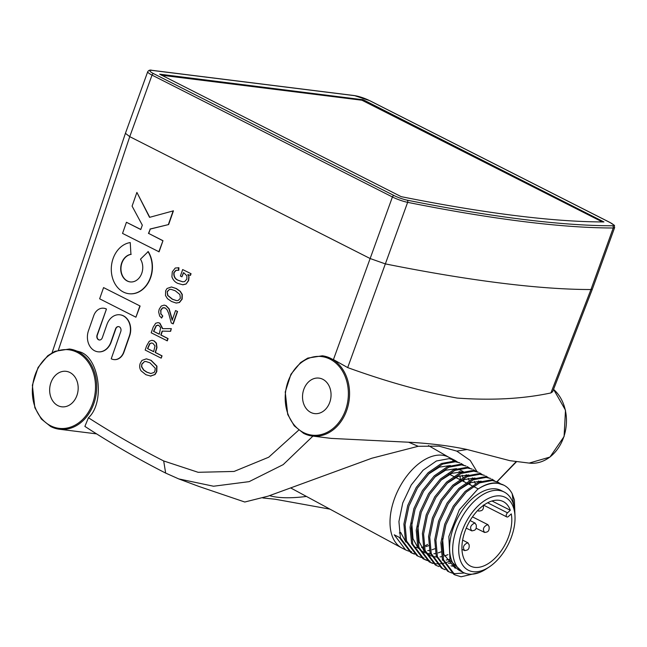 <?xml version="1.0" encoding="UTF-8"?>
<svg xmlns="http://www.w3.org/2000/svg" width="647" height="647" viewBox="0 0 647 647"><rect width="100%" height="100%" fill="white"/><g stroke="black" fill="none" stroke-linecap="round" stroke-linejoin="round"><path stroke-width="0.97" d="M418.197 446.301L438.989 446.131L456.774 451.105M262.828 497.955L275.137 499.225L330.075 509.165M456.806 451.121L470.215 460.446L477.017 471.647M84.886 426.389L88.445 417.76C112.99 433.53 138.07 447.926 163.683 460.955L198.136 472.302L234.077 471.445L268.723 457.211L298.671 430.166M96.581 433.878L59.427 429.244A40.429 32.124 97.1 0 0 95.303 398.633A40.429 32.124 97.1 0 0 77.996 351.644A40.429 32.124 97.1 0 0 69.431 349.008L79.799 351.871C99.379 357.435 105.307 402.62 88.445 417.76M322.627 355.842L333.431 359.586L370.141 258.533L385.345 263.895A851.145 141.944 19.9 0 0 385.353 263.895A851.145 141.944 19.9 0 0 590.962 289.532L592.361 289.12L552.611 391.775M52.075 352.752L125.421 133.322L129.748 136.654L370.141 258.533L392.422 196.979L152.029 75.109L129.748 136.654L58.448 349.97M98.328 351.839A15.496 12.261 -84.5 0 0 98.457 351.847A15.496 12.261 -84.5 0 0 111.179 342.101L115.805 328.886A3.615 2.863 95.5 0 1 118.636 326.614M99.476 340.007A3.615 2.863 95.5 0 1 98.781 339.78A3.615 2.863 95.5 0 1 97.333 335.106L106.464 309.031A11.881 9.406 -84.5 0 0 103.746 308.231A11.881 9.406 -84.5 0 0 103.617 308.223M114.074 359.603A11.881 9.406 -84.5 0 0 114.204 359.619A11.881 9.406 -84.5 0 0 123.949 352.154L129.635 335.914A15.496 12.261 -84.5 0 0 119.913 314.798A15.496 12.261 -84.5 0 0 119.784 314.782M149.764 217.295L136.897 192.426L132.093 206.134L142.316 225.14L140.779 229.539L126.44 222.277L140.811 229.45M126.44 222.277L122.542 233.413L159.081 251.829L162.979 240.692L148.729 233.47L150.266 229.07L168.632 224.549L173.428 210.841L149.546 217.352L136.897 192.426M178.346 267.696L178.54 270.284L175.903 270.309L173.825 272.613C173.517 276.722 175.143 279.35 178.701 280.499L182.64 281.801L184.67 281.566L186.829 279.108L186.886 275.873L183.91 272.848L183.368 272.727L181.928 276.827L180.392 276.043L182.664 269.564L191.059 273.713L190.469 275.387L187.865 274.579L189.061 276.916L188.649 280.588L186.053 284.049L182.899 284.793L177.876 283.402C175.094 282.27 173.105 280.086 171.908 276.843L172.28 271.861L175.264 268.02L178.928 267.761L178.798 270.309L176.162 270.333L174.083 272.638C173.776 276.746 175.402 279.375 178.96 280.523L182.769 281.817M188.123 274.603L189.061 276.916M178.467 267.704L178.928 267.761M183.627 272.759L181.928 276.827M171.528 286.993L176.299 288.53L180.287 291.296L182.292 294.474L182.155 299.132L179.478 302.505L176.186 303.006M175.927 302.982L171.487 301.462L167.492 298.704L165.495 295.525L165.648 290.802L167.023 288.489L171.398 286.977L176.041 288.505L180.028 291.263L182.033 294.45L181.896 299.108L179.219 302.481L176.469 303.039M152.385 340.387L153.889 340.864L156.162 343.088L156.72 347.552L155.183 352.469L161.782 355.818L161.249 358.098L162.041 355.842L155.442 352.502L156.978 347.576L156.42 343.112L154.148 340.888L151.924 340.379M146.691 358.923L150.888 360.322L156.687 366.129L156.525 371.572L154.795 374.54L150.298 376.085M146.505 358.907L151.147 360.347L156.946 366.153L156.784 371.596L155.054 374.564L150.427 376.101M158.111 322.635L159.874 323.152L162.769 328.644M171.301 328.627L170.638 331.296L162.405 331.135L161.046 335.025L168.083 338.591L167.29 340.848L151.204 332.801L153.193 327.107L155.692 323.241L157.973 322.627L159.615 323.128L162.51 328.644L171.301 328.627L170.379 331.272L162.146 331.11L160.788 335L167.824 338.567L167.031 340.823M164.087 307.608L162.704 307.907L160.909 310.269L160.917 313.803L162.785 316.027L161.653 318.017L159.672 316.068L158.652 311.911L159.17 309.306L161.208 306.088L164.087 305.109L166.158 305.691L169.182 308.886L172.458 320.184M164.217 305.125L166.158 305.691M165.899 305.667L168.924 308.862L172.199 320.152L175.555 310.56L177.577 311.482L173.234 323.88L171.277 322.999L168.665 313.326L167.007 309.678L165.195 307.964L162.704 307.907M129.376 293.762A25.767 20.397 -84.5 0 0 129.505 293.778A25.767 20.397 -84.5 0 0 149.748 279.876A25.767 20.397 -84.5 0 0 148.22 251.578L140.48 259.18A13.894 10.999 95.5 0 1 141.305 274.441A13.894 10.999 95.5 0 1 130.387 281.938A13.894 10.999 95.5 0 1 127.216 281.008A13.894 10.999 95.5 0 1 120.868 266.321A13.894 10.999 95.5 0 1 130.929 254.336L130.241 242.568A25.767 20.397 -84.5 0 0 111.591 264.793A25.767 20.397 -84.5 0 0 123.359 292.023A25.767 20.397 -84.5 0 0 129.246 293.754A25.767 20.397 -84.5 0 0 149.489 279.852A25.767 20.397 -84.5 0 0 147.961 251.554M130.516 281.946A13.894 10.999 95.5 0 1 127.475 281.033A13.894 10.999 95.5 0 1 121.126 266.346A13.894 10.999 95.5 0 1 131.187 254.36M140.108 306.015L103.569 287.6L99.646 298.809L135.919 317.2L140.108 306.015L103.569 287.6M106.205 309.007A11.881 9.406 -84.5 0 0 103.488 308.207A11.881 9.406 -84.5 0 0 93.742 315.671L88.477 330.706A15.496 12.261 -84.5 0 0 94.656 350.787A15.496 12.261 -84.5 0 0 98.198 351.822A15.496 12.261 -84.5 0 0 110.92 342.077L115.546 328.862A3.615 2.863 95.5 0 1 118.506 326.598A3.615 2.863 95.5 0 1 120.779 331.515L111.227 358.794A11.881 9.406 -84.5 0 0 113.945 359.586A11.881 9.406 -84.5 0 0 123.69 352.13L129.376 335.89A15.496 12.261 -84.5 0 0 119.655 314.765A15.496 12.261 -84.5 0 0 106.933 324.511L102.307 337.734A3.615 2.863 95.5 0 1 99.347 339.998A3.615 2.863 95.5 0 1 98.522 339.756A3.615 2.863 95.5 0 1 97.074 335.081L106.464 309.031M408.589 442.208L418.18 446.293L371.831 458.23L268.101 496.16L244.809 502.007M456.798 451.096L467.15 449.511C449.697 445.815 430.19 443.381 408.605 442.216M496.953 481.683L516.314 461.481M553.557 389.332L565.486 410.19L564.087 436.523L549.966 457.065L529.181 463.09L509.917 460.68L467.158 449.528M408.556 442.224L331.571 438.415M312.922 436.118L283.176 464.635L249.135 481.643L213.542 486.229L178.758 478.917L198.944 486.455L244.801 502.023M57.915 405.637A17.873 14.202 97.1 0 1 50.264 384.86A17.873 14.202 97.1 0 1 66.123 371.329A17.873 14.202 97.1 0 1 69.916 372.494A17.873 14.202 97.1 0 1 77.567 393.263A17.873 14.202 97.1 0 1 61.7 406.801A17.873 14.202 97.1 0 1 57.915 405.637M310.786 412.422A17.873 14.202 97.1 0 1 303.136 391.653A17.873 14.202 97.1 0 1 318.995 378.115A17.873 14.202 97.1 0 1 322.788 379.279A17.873 14.202 97.1 0 1 330.439 400.056A17.873 14.202 97.1 0 1 314.571 413.595A17.873 14.202 97.1 0 1 310.786 412.422M552.578 391.758L550.912 392.939L590.962 289.532L613.243 227.987A851.145 141.944 -160.1 0 1 407.634 202.341L385.353 263.895M385.345 263.895L347.69 367.593C387.076 381.851 423.575 392.009 457.186 398.075C492.124 400.558 523.366 398.843 550.912 392.939M347.69 367.593L333.431 359.586M163.683 460.955L165.664 473.086L178.75 478.917M603.926 221.937L363.339 99.808L159.68 74.179L401.189 196.656A839.224 139.954 19.9 0 0 603.926 221.937M411.767 553.007L410.586 552.409L399.239 537.333L394.258 534.81L405.604 549.885L402.135 548.122A51.064 29.811 -63.1 0 1 401.69 547.888A51.064 29.811 -63.1 0 1 396.562 493.483A51.064 29.811 -63.1 0 1 442.362 455.229A51.064 29.811 -63.1 0 1 448.314 457.025L454.873 460.349L449.115 458.65L436.426 460.979L423.114 470.199L411.274 484.918L402.757 502.945L398.924 521.547L400.42 537.932L411.767 553.007L414.355 554.083M451.477 459.079A51.064 29.811 -63.1 0 1 453.62 461.133M459.046 471.614A51.064 29.811 -63.1 0 1 459.419 473.103M459.92 475.755A51.064 29.811 -63.1 0 1 460.308 479.176M457.251 461.829L454.873 460.349M427.635 544.353A51.064 29.811 -63.1 0 1 425.548 545.623M423.17 546.877A51.064 29.811 -63.1 0 1 421.82 547.499M405.604 549.885L408.192 550.961M408.831 551.163L411.654 551.77M416.741 554.309L414.468 553.864M413.813 553.686L411.185 552.7M417.93 556.137L416.749 555.53L405.402 540.463L403.906 524.07L407.739 505.469L416.256 487.45L428.096 472.722L441.408 463.511L454.097 461.174L459.855 462.872L455.286 461.772L442.588 464.109L429.276 473.321L417.436 488.048L408.92 506.067L405.087 524.677L406.583 541.062L417.93 556.137L420.518 557.213M463.414 464.95L461.036 463.47M421.157 557.407L423.979 558.013M424.1 559.259L422.912 558.66L411.565 543.585L410.069 527.2L413.902 508.591L422.418 490.572L434.258 475.844L447.57 466.633L460.268 464.303L466.018 466.002L461.448 464.902L448.751 467.231L435.447 476.443L423.599 491.17L415.083 509.189L411.249 527.798L412.746 544.184L424.1 559.259L426.68 560.334M469.585 468.072L467.199 466.6M429.066 560.561L426.794 560.116M426.138 559.938L423.51 558.951M427.319 560.537L430.142 561.143M430.263 562.38L429.082 561.782L417.727 546.715L416.231 530.322L420.065 511.72L428.581 493.693L440.429 478.974L453.733 469.754L466.43 467.425L472.181 469.124L467.611 468.024L454.922 470.361L441.61 479.573L429.762 494.292L421.246 512.319L417.412 530.92L418.908 547.313L430.263 562.38L432.843 563.456M475.747 471.202L473.361 469.722M435.819 563.755L432.956 563.238M432.301 563.06L429.673 562.073M436.426 565.51L435.245 564.912L423.89 549.837L422.402 533.452L426.227 514.842L434.744 496.823L446.592 482.096L459.904 472.884L472.593 470.555L478.343 472.245L473.774 471.153L461.085 473.483L447.773 482.694L435.924 497.422L427.408 515.441L423.583 534.05L425.071 550.435L436.426 565.51L439.014 566.586M450.32 561.062L444.675 563.036M443.834 563.238L440.429 563.772M439.653 563.836L436.531 563.82M481.91 474.324L479.532 472.844M442.588 568.632L441.408 568.034L430.053 552.959L428.565 536.573L432.39 517.964L440.906 499.945L452.754 485.226L466.066 476.006L478.756 473.677L484.514 475.375L479.937 474.275L467.247 476.604L453.935 485.824L442.095 500.543L433.579 518.571L429.745 537.172L431.234 553.557L442.588 568.632L445.176 569.708M488.073 477.454L485.695 475.974M448.751 571.762L447.57 571.155L436.224 556.088L434.727 539.695L438.561 521.094L447.077 503.075L458.917 488.348L472.229 479.136L484.918 476.799L490.677 478.497L486.099 477.397L473.41 479.734L460.098 488.946L448.258 503.673L439.742 521.692L435.908 540.302L437.404 556.687L448.751 571.762L451.339 572.838M494.235 480.575L491.857 479.095M451.978 573.032L454.906 573.654L464.449 572.983M454.914 574.884L453.733 574.285L442.386 559.21L440.89 542.825L444.724 524.216L453.24 506.197L465.08 491.469L478.392 482.258L491.081 479.928L498.02 482.225L492.27 480.527L479.573 482.856L466.261 492.068L454.42 506.795L445.904 524.814L442.071 543.423L443.567 559.809L454.914 574.884L461.068 576.784L479.573 572.449M500.398 483.697L498.02 482.225M497.252 483.05L503.795 485.153A51.064 29.811 116.9 0 0 497.842 483.349A51.064 29.811 116.9 0 0 477.535 489.415C484.627 484.522 491.194 482.403 497.252 483.05M515.012 516.686L514.389 499.84L512.189 493.742A51.064 29.811 116.9 0 0 503.795 485.153M504.183 492.027L501.101 490.466A45.112 26.333 116.9 0 0 495.837 488.873A45.112 26.333 116.9 0 0 455.237 523.011A45.112 26.333 116.9 0 0 460.3 570.937L463.381 572.498A45.112 26.333 -63.1 0 1 458.319 524.571A45.112 26.333 -63.1 0 1 498.918 490.434A45.112 26.333 -63.1 0 1 504.183 492.027A45.112 26.333 -63.1 0 1 514.842 512.853L514.996 516.249A40.858 23.85 116.9 0 0 500.576 495.95A40.858 23.85 116.9 0 0 462.249 530.75A40.858 23.85 116.9 0 0 473.151 571.697A40.858 23.85 116.9 0 0 489.318 566.901A40.858 23.85 116.9 0 0 514.996 516.249M514.939 514.883L512.189 493.742M477.535 489.415L459.33 509.747L448.856 536.468L450.021 560.302L462.702 572.15M489.318 566.901L486.487 568.786A45.112 26.333 -63.1 0 1 468.638 574.083A45.112 26.333 -63.1 0 1 463.381 572.498M508.453 516.46A2.556 1.488 -63.1 0 1 507.119 517.018A2.556 1.488 -63.1 0 1 506.819 516.929A2.556 1.488 -63.1 0 1 506.253 515.141A2.556 1.488 -63.1 0 1 507.491 512.836L510.313 510.273A36.175 21.116 116.9 0 0 503.22 501.562A36.175 21.116 116.9 0 0 499.007 500.285A36.175 21.116 116.9 0 0 466.438 527.661A36.175 21.116 116.9 0 0 470.506 566.085A36.175 21.116 116.9 0 0 474.72 567.362A36.175 21.116 116.9 0 0 501.651 550.217A36.175 21.116 116.9 0 0 511.276 513.896L508.453 516.46M484.692 532.489L486.083 532.174C488.517 531.858 489.504 529.942 489.027 526.399L487.547 524.604C483.293 526.82 482.338 529.448 484.692 532.489L476.16 528.267M471.873 530.896L473.264 530.572C475.699 530.265 476.685 528.34 476.208 524.806L474.728 523.002C470.474 525.218 469.52 527.847 471.873 530.896L466.236 528.138M477.834 510.329L478.756 511.114L480.406 510.847C482.84 510.532 483.827 508.615 483.349 505.072M464.732 550.621L466.123 550.298C468.557 549.99 469.544 548.066 469.067 544.531L467.587 542.728C463.333 544.944 462.379 547.58 464.732 550.621L461.95 549.311M491.995 500.988L510.313 510.273M399.336 532.974L400.695 532.481L405.936 542.146M455.27 568.309L443.842 554.358L442.572 538.644M453.377 566.287L451.016 565.826M459.378 489.642L470.232 482.735L481.19 481.166M451.371 563.262L448.428 563.286M453.215 486.512L464.061 479.605L475.027 478.044M449.681 559.364L446.195 560.035M442.677 560.181L442.265 560.156M447.053 483.39L457.898 476.483L468.857 474.914M478.537 480.964L479.184 481.918M447.983 554.665L444.368 555.999M441.739 556.646L440.033 556.913M436.515 557.059L432.172 556.347M431.088 555.991L425.904 552.942M424.424 551.527L419.191 541.862L417.913 526.148M440.89 480.26L451.735 473.361L462.694 471.792M472.375 477.834L473.022 478.788M474.429 481.425L475.343 483.786M441.003 551.883L438.205 552.87M435.577 553.517L433.87 553.792M430.352 553.929L426.009 553.225M424.925 552.87L419.741 549.821M418.261 548.397L413.029 538.733L411.751 523.019M434.727 477.138L445.573 470.232L456.531 468.663M458.327 469.067L463.26 471.606M466.212 474.712L466.859 475.666M468.266 478.295L469.172 480.664M469.803 482.905L470.199 484.813M434.841 548.761L432.042 549.748M429.414 550.395L427.699 550.662M424.189 550.807L423.769 550.783M428.565 474.016L439.41 467.11L450.369 465.541M460.049 471.59L460.696 472.545M462.104 475.173L463.009 477.535M463.64 479.783L464.028 481.692M428.678 545.631L425.88 546.618M423.251 547.273L421.537 547.54M418.019 547.677L414.031 547.071M150.969 376.133L145.907 374.718L141.127 370.885C139.566 368.636 139.283 366.097 140.278 363.25L141.96 360.419L146.246 358.883M141.79 364.099L141.507 366.776L143.618 370.084L146.723 372.146L150.8 373.513L154.083 372.478L154.965 370.844L155.231 368.232L149.991 362.846L145.923 361.495L144.507 361.536L141.79 364.099L141.766 366.8L143.877 370.108L146.982 372.171L150.929 373.521M144.507 361.536L142.049 364.124M146.052 361.503L144.766 361.56M160.99 358.074L145.163 350.043L146.61 345.902L149.255 341.276L151.665 340.354M147.492 348.571L153.646 351.693L155.021 345.943L152.991 343.395L151.633 342.975L149.78 343.525L147.492 348.571L153.679 351.604M151.762 342.983L150.039 343.549L147.751 348.596M153.525 331.321L159.243 334.224L160.666 327.705L158.774 325.352L156.178 325.595L153.525 331.321L159.275 334.135M157.941 325.077L156.437 325.619L153.784 331.345M162.446 307.883L160.65 310.245L160.917 313.803M160.658 313.779L162.785 316.027M175.555 310.56L177.577 311.482M177.318 311.458L172.975 323.856M162.526 316.003L161.394 317.992M167.185 291.595L167.605 295.428L172.256 299.197L176.526 300.637L178.135 300.507L180.359 298.332L179.915 294.547L175.232 290.754L171.018 289.33L169.393 289.46L167.185 291.595L167.864 295.453L172.514 299.221L176.655 300.645M169.393 289.46L167.444 291.619M171.156 289.346L169.651 289.484M177.901 270.211L178.798 270.309M188.803 276.892L188.39 280.563L186.053 284.049M185.794 284.017L182.64 284.769M182.664 269.564L191.059 273.713M190.8 273.689L190.21 275.363M158.822 251.804L162.979 240.692M162.72 240.668L148.729 233.47M148.47 233.446L150.266 229.07M150.007 229.046L168.632 224.549M168.374 224.525L173.17 210.817M130.929 254.336L130.241 242.568M135.919 317.2L139.849 305.991M602.381 221.937L361.924 100.22L161.321 75.206M306.476 496.443A82.557 24.343 -16.7 0 1 277.191 497.187A82.557 24.343 -16.7 0 1 269.589 495.642M69.431 349.008L54.882 351.305L47.732 355.753L38.06 367.48L32.366 385.216L34.849 407.707L41.359 419.03L50.757 426.583L59.427 429.244A40.429 32.124 97.1 0 1 50.854 426.608M77.195 352.372A39.58 31.452 -82.9 0 0 35.253 374.532A39.58 31.452 -82.9 0 0 50.628 425.758A39.58 31.452 -82.9 0 0 92.578 403.599A39.58 31.452 -82.9 0 0 77.195 352.372M322.958 355.882L322.303 355.801A40.429 32.124 97.1 0 1 330.868 358.438A40.429 32.124 97.1 0 1 348.175 405.418A40.429 32.124 97.1 0 1 312.299 436.038A40.429 32.124 97.1 0 1 303.734 433.401M330.067 359.158A39.58 31.452 -82.9 0 0 288.125 381.326A39.58 31.452 -82.9 0 0 303.508 432.552A39.58 31.452 -82.9 0 0 345.449 410.384A39.58 31.452 -82.9 0 0 330.067 359.158M529.181 463.09A40.429 32.124 -82.9 0 0 563.917 436.507A40.429 32.124 -82.9 0 0 553.541 389.381M407.634 202.341A12.77 2.127 -160.1 0 1 392.422 196.979A1.698 0.995 -63.1 0 1 394.023 195.531A11.064 1.844 19.9 0 0 407.198 200.174A1.698 1.124 101.3 0 1 407.634 202.341M592.361 289.12L614.65 227.55A12.77 2.127 -160.1 0 1 613.243 227.987A1.698 1.52 90 0 0 612.402 225.771A11.064 1.844 19.9 0 0 609.878 222.455L369.494 100.576A11.064 1.844 19.9 0 0 354.815 95.683L152.28 70.426A11.064 1.844 19.9 0 0 153.63 73.661L394.023 195.531M153.63 73.661A1.698 0.995 -63.1 0 0 152.029 75.109A12.77 2.127 -160.1 0 1 147.718 71.72L125.421 133.314M407.198 200.174A849.438 141.661 19.9 0 0 612.402 225.771M147.718 71.72C148.729 70.208 150.128 69.739 151.916 70.313A1.698 1.351 97.1 0 1 152.28 70.426M151.916 70.313L354.451 95.578A1.698 1.351 97.1 0 1 354.815 95.683M487.652 502.776L507.491 512.836M361.924 100.22L362.207 99.436M363.048 100.6L363.339 99.808M322.303 355.801L307.754 358.098L300.604 362.546L290.932 374.273L285.238 392.009L287.721 414.501L294.231 425.823L303.629 433.369L312.299 436.038L331.563 438.44M84.886 426.397C111.187 443.518 138.11 459.079 165.656 473.086M516.694 461.529L497.05 481.732M614.65 227.55C613.461 223.878 617.02 227.283 610.081 222.511L369.688 100.641L354.451 95.578M428.451 445.573L448.719 457.227M290.697 487.943L401.407 547.734M483.713 505.21L506.819 516.929M488.048 524.749L472.472 516.856M475.23 523.156L470.086 520.544M468.088 542.882L462.629 540.116M478.521 511.017L477.615 510.556M448.63 473.879L453.612 476.41M454.792 477.009L459.774 479.532M460.955 480.131L465.937 482.662M467.118 483.26L472.108 485.784M473.289 486.382L478.27 488.906"/></g></svg>
